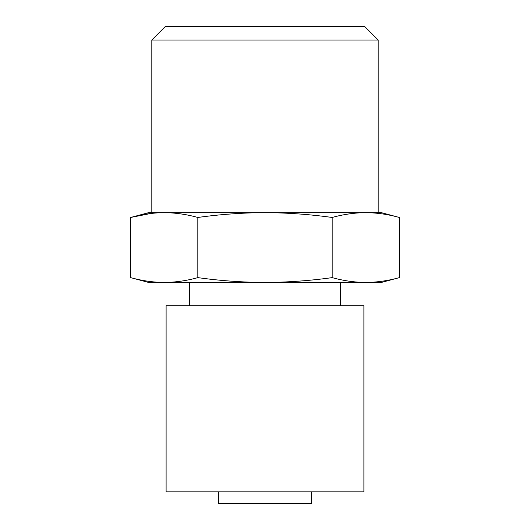 <?xml version="1.0" encoding="UTF-8"?>
<svg xmlns="http://www.w3.org/2000/svg" width="530" height="530" viewBox="0 0 530 530"><rect width="100%" height="100%" fill="white"/><g stroke="black" fill="none" stroke-linecap="round" stroke-linejoin="round"><path stroke-width="0.79" d="M378.175 40.022L151.825 40.022L165.34 26.5L364.66 26.5L378.175 40.022L378.175 212.649M150.811 213.477L130.658 217.466L148.658 212.649L381.342 212.649L399.342 217.466C388.145 214.358 376.949 212.755 365.753 212.649C376.949 212.755 388.145 214.358 399.342 217.466L399.342 277.627C388.145 280.734 376.949 282.344 365.753 282.45C354.557 282.344 343.367 280.734 332.171 277.627L332.171 217.466C343.367 214.358 354.557 212.755 365.753 212.649L265 212.649C287.432 212.755 309.825 214.365 332.171 217.466M197.829 277.627C186.633 280.734 175.443 282.344 164.247 282.45C153.051 282.344 141.855 280.734 130.658 277.627L130.658 217.466C141.855 214.358 153.051 212.755 164.247 212.649C175.443 212.755 186.633 214.358 197.829 217.466L197.829 277.627C220.228 280.748 242.614 282.357 265 282.45L381.342 282.45L399.342 277.627M164.247 282.45L148.658 282.45L130.658 277.627C141.855 280.734 153.051 282.344 164.247 282.45L265 282.45C287.432 282.338 309.825 280.734 332.171 277.627M189.376 282.45L189.376 305.717M166.109 305.717L363.891 305.717L363.891 491.867L166.109 491.867L166.109 305.717M218.466 491.867L218.466 503.5L311.534 503.5L311.534 491.867M164.247 212.649L265 212.649C242.614 212.742 220.228 214.345 197.829 217.466M151.825 40.022L151.825 212.649M340.624 282.45L340.624 305.717"/></g></svg>
